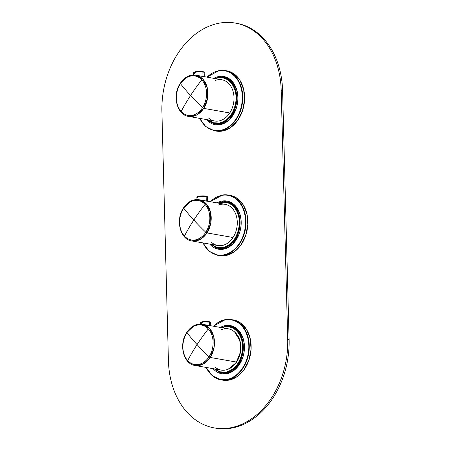<?xml version="1.0" encoding="UTF-8"?>
<svg xmlns="http://www.w3.org/2000/svg" width="451" height="451" viewBox="0 0 451 451"><rect width="100%" height="100%" fill="white"/><g stroke="black" fill="none" stroke-linecap="round" stroke-linejoin="round"><path stroke-width="0.68" d="M214.98 367.013A20.932 15.61 -80 0 0 236.296 362.04A20.932 15.61 -80 0 0 238.523 337.5A20.932 15.61 -80 0 0 221.554 329.625M186.838 332.348L186.844 332.336A1.054 0.35 -146.9 0 0 186.962 332.703A20.024 14.934 100 0 0 186.951 332.714A143.407 47.445 33.1 0 0 197.076 344.592A143.407 82.916 137.5 0 0 187.684 360.586A143.407 82.916 -42.5 0 1 197.076 344.592A143.407 47.445 33.1 0 0 209.044 356.792A143.407 47.445 -146.9 0 1 197.076 344.592A143.407 82.916 -42.5 0 1 208.311 328.92A20.024 14.934 -80 0 0 186.962 332.703A20.024 14.934 100 0 1 208.311 328.92A20.024 14.934 100 0 1 209.044 356.792A20.024 14.934 100 0 1 187.684 360.586A20.024 14.934 100 0 1 186.951 332.714A20.024 14.934 -80 0 0 187.684 360.586A20.024 14.934 -80 0 0 209.033 356.803A1.054 0.35 33.1 0 0 210.217 357.468A1.054 0.35 -146.9 0 1 209.033 356.803A20.024 14.934 -80 0 0 209.044 356.792A20.024 14.934 -80 0 0 208.311 328.92A143.407 82.916 137.5 0 0 197.076 344.592A143.407 47.445 -146.9 0 1 186.951 332.714A1.054 0.35 33.1 0 1 186.838 332.348C178.568 344.057 183.247 364.025 195.058 365.49L221.125 370.074A20.932 15.61 100 0 0 236.296 362.04L210.228 357.457A1.054 0.35 -146.9 0 1 209.044 356.792A1.054 0.35 33.1 0 0 210.228 357.457A20.932 15.61 100 0 1 210.217 357.468A20.932 15.61 100 0 1 195.058 365.49L203.254 364.064L210.228 357.457A20.932 15.61 100 0 0 202.307 324.258L228.375 328.841A20.932 15.61 100 0 1 236.296 362.04L210.228 357.457L214.067 347.518L213.802 336.869L209.495 328.362L202.307 324.258L194.11 325.678L187.148 332.274A1.054 0.35 33.1 0 0 186.844 332.336A1.054 0.35 33.1 0 0 186.962 332.703A20.024 14.934 -80 0 0 186.951 332.714A1.054 0.35 -146.9 0 1 186.838 332.348A1.054 0.35 -146.9 0 1 186.838 332.342M204.444 324.85L210.837 325.814M200.272 324.077L200.238 322.944C199.737 322.566 200.571 322.138 202.747 321.676L209.067 321.659A0.53 0.395 100 0 1 209.394 322.11A5.22 0.913 178.5 0 0 209.371 322.104A0.53 0.389 -80.2 0 0 209.027 321.653A4.769 0.834 178.5 0 0 202.313 321.743A4.769 0.834 -1.5 0 1 209.027 321.653A0.53 0.389 99.8 0 1 209.371 322.104A5.22 0.913 178.5 0 0 203.604 322.003A5.22 0.913 178.5 0 0 200.238 322.944A5.22 0.913 178.5 0 0 201.518 323.508M200.238 322.944L203.604 322.003L209.371 322.104L210.673 322.674A5.22 0.913 178.5 0 0 209.394 322.11A0.53 0.395 -80 0 0 209.089 321.659L209.067 321.659M209.394 322.11L209.484 325.521L209.394 322.11M211.716 242.469A20.932 15.61 -80 0 0 233.032 237.502A20.932 15.61 -80 0 0 235.259 212.957A20.932 15.61 -80 0 0 218.295 205.081M206.964 232.919L210.809 222.974L210.538 212.331L206.237 203.818L199.049 199.72L190.852 201.14L183.884 207.736A1.054 0.35 33.1 0 0 183.585 207.793A1.054 0.35 -146.9 0 1 183.58 207.798A1.054 0.35 33.1 0 0 183.698 208.159A20.024 14.934 -80 0 0 183.692 208.176A1.054 0.35 -146.9 0 1 183.574 207.81A1.054 0.35 33.1 0 0 183.692 208.176A1.054 0.35 -146.9 0 1 183.585 207.793L183.585 207.793C187.813 201.653 192.966 198.959 199.049 199.72A20.932 15.61 100 0 1 206.964 232.919L233.032 237.502L206.964 232.919A1.054 0.35 -146.9 0 1 205.78 232.248A20.024 14.934 -80 0 0 205.053 204.382A20.024 14.934 -80 0 0 183.698 208.159A20.024 14.934 -80 0 0 184.42 236.048A20.024 14.934 -80 0 0 205.774 232.265A20.024 14.934 -80 0 0 205.78 232.248A1.054 0.35 33.1 0 0 206.964 232.919A20.932 15.61 100 0 1 206.958 232.93L206.964 232.919M199.049 199.72L225.111 204.303A20.932 15.61 100 0 1 233.032 237.502A20.932 15.61 100 0 1 217.861 245.53L191.799 240.947L199.99 239.526L206.958 232.93A1.054 0.35 -146.9 0 1 205.774 232.265A1.054 0.35 33.1 0 0 206.958 232.93A20.932 15.61 100 0 1 191.799 240.947C179.983 239.481 175.309 219.513 183.574 207.81M201.185 200.306L207.578 201.276M193.817 220.049A143.407 47.445 -146.9 0 1 183.692 208.176A20.024 14.934 100 0 1 183.698 208.159A20.024 14.934 100 0 1 205.053 204.382A143.407 82.916 137.5 0 0 193.817 220.049A143.407 82.916 -42.5 0 1 205.053 204.382A20.024 14.934 100 0 1 205.78 232.248A143.407 47.445 -146.9 0 1 193.817 220.049A143.407 47.445 33.1 0 0 205.78 232.248A20.024 14.934 100 0 1 205.774 232.265A20.024 14.934 100 0 1 184.42 236.048A143.407 82.916 -42.5 0 1 193.817 220.049A143.407 82.916 137.5 0 0 184.42 236.048A20.024 14.934 100 0 1 183.692 208.176A143.407 47.445 33.1 0 0 193.817 220.049M196.957 199.534L196.901 197.375L200.3 196.422L206.146 196.529L206.265 200.988L206.146 196.529A5.271 0.925 -1.5 0 1 207.437 197.098A5.271 0.925 178.5 0 0 206.146 196.529A5.271 0.925 178.5 0 0 206.13 196.529A0.53 0.389 -80.1 0 0 205.825 196.078A0.53 0.395 100 0 1 206.146 196.529A5.271 0.925 178.5 0 0 200.3 196.422A5.271 0.925 178.5 0 0 196.901 197.375A5.271 0.925 178.5 0 0 198.192 197.944M196.901 197.375C196.394 196.997 197.228 196.568 199.415 196.1L205.825 196.078A0.53 0.389 -80.1 0 0 205.78 196.078A0.53 0.389 99.9 0 1 206.13 196.529A0.53 0.395 -80 0 0 205.831 196.084L205.842 196.084C207.229 196.467 207.759 196.805 207.437 197.098L207.55 201.214M198.992 196.168A4.826 0.846 -1.5 0 1 205.78 196.078A4.826 0.846 178.5 0 0 198.992 196.168M208.458 117.931A20.932 15.61 -80 0 0 229.773 112.959A20.932 15.61 -80 0 0 232 88.419A20.932 15.61 -80 0 0 215.031 80.543M203.705 108.375L207.545 98.436L207.28 87.787L202.973 79.28L195.785 75.176L187.588 76.602L180.625 83.193A1.054 0.35 33.1 0 0 180.321 83.255A1.054 0.35 -146.9 0 1 180.315 83.26A1.054 0.35 33.1 0 0 180.439 83.621A20.024 14.934 -80 0 0 180.428 83.632A1.054 0.35 -146.9 0 1 180.315 83.266A1.054 0.35 33.1 0 0 180.428 83.632A1.054 0.35 -146.9 0 1 180.321 83.255L180.321 83.255C184.549 77.11 189.702 74.421 195.785 75.176A20.932 15.61 100 0 1 203.705 108.375L229.773 112.959L203.705 108.375A1.054 0.35 -146.9 0 1 202.522 107.71A20.024 14.934 -80 0 0 201.789 79.838A20.024 14.934 -80 0 0 180.439 83.621A20.024 14.934 -80 0 0 181.161 111.504A20.024 14.934 -80 0 0 202.51 107.721A20.024 14.934 -80 0 0 202.522 107.71A1.054 0.35 33.1 0 0 203.705 108.375A20.932 15.61 100 0 1 203.694 108.387L203.705 108.375M195.785 75.176L221.853 79.759A20.932 15.61 100 0 1 229.773 112.959A20.932 15.61 100 0 1 214.603 120.992L188.535 116.409L196.732 114.982L203.694 108.387A1.054 0.35 -146.9 0 1 202.51 107.721A1.054 0.35 33.1 0 0 203.694 108.387A20.932 15.61 100 0 1 188.535 116.409C176.724 114.943 172.045 94.975 180.315 83.266M197.927 75.768L203.023 76.45M190.553 95.511A143.407 47.445 -146.9 0 1 180.428 83.632A20.024 14.934 100 0 1 180.439 83.621A20.024 14.934 100 0 1 201.789 79.838A143.407 82.916 137.5 0 0 190.553 95.511A143.407 82.916 -42.5 0 1 201.789 79.838A20.024 14.934 100 0 1 202.522 107.71A143.407 47.445 -146.9 0 1 190.553 95.511A143.407 47.445 33.1 0 0 202.522 107.71A20.024 14.934 100 0 1 202.51 107.721A20.024 14.934 100 0 1 181.161 111.504A143.407 82.916 -42.5 0 1 190.553 95.511A143.407 82.916 137.5 0 0 181.161 111.504A20.024 14.934 100 0 1 180.428 83.632A143.407 47.445 33.1 0 0 190.553 95.511M193.693 74.996L193.637 72.836L197.042 71.884L202.871 71.985L203.001 76.444L202.882 71.991A5.271 0.925 -1.5 0 1 204.179 72.56A5.271 0.925 178.5 0 0 202.882 71.991A5.271 0.925 178.5 0 0 202.871 71.985A0.53 0.389 -80.1 0 0 202.522 71.534A0.53 0.389 99.9 0 1 202.871 71.985A5.271 0.925 178.5 0 0 197.042 71.884A5.271 0.925 178.5 0 0 193.637 72.836A5.271 0.925 178.5 0 0 194.933 73.406M204.286 76.67L204.179 72.56C204.5 72.267 203.965 71.923 202.578 71.54A0.53 0.395 100 0 1 202.882 71.991A0.53 0.395 -80 0 0 202.572 71.54L196.157 71.557C193.969 72.03 193.129 72.453 193.637 72.836M195.728 71.63A4.826 0.846 -1.5 0 1 202.522 71.534A4.826 0.846 178.5 0 0 195.728 71.63M220.251 248.377A23.463 17.499 -80 0 0 221.768 248.783M229.897 202.578A23.463 17.499 -80 0 0 228.33 202.443M218.16 203.08L221.706 201.98A0.53 0.338 79.9 0 0 221.452 202.443L221.576 202.42C231.752 200.289 240.749 212.015 239.227 225.41C237.435 237.632 231.904 245.028 222.631 247.588A0.53 0.338 79.9 0 0 222.991 248.168L224.513 248.433L222.991 248.168L229.176 245.586L234.497 240.377L238.269 233.218L240.005 225.015L239.492 216.824L236.792 209.681L232.254 204.512L226.453 201.969L221.915 201.958A23.463 17.499 100 0 1 226.453 201.969A23.463 17.499 100 0 1 240.005 225.015A23.463 17.499 100 0 1 222.991 248.168A0.53 0.338 -100.1 0 1 222.631 247.588A22.933 17.104 -80 0 0 239.34 222.022A22.933 17.104 -80 0 0 221.576 202.42A0.53 0.338 -99.5 0 1 221.915 201.958A0.53 0.338 80.5 0 0 221.576 202.42A22.933 17.104 -80 0 0 221.452 202.443A0.53 0.338 -100.1 0 1 221.774 201.98M222.862 248.191A23.463 17.499 100 0 1 218.323 248.18A23.463 17.499 -80 0 0 222.862 248.191A0.53 0.338 -99.5 0 1 222.506 247.61A0.53 0.338 80.5 0 0 222.862 248.191A23.463 17.499 -80 0 0 222.991 248.168A23.463 17.499 100 0 1 222.862 248.191M221.452 202.443A22.933 17.104 -80 0 0 218.78 203.187L221.452 202.443M211.53 244.419A22.933 17.104 -80 0 0 222.506 247.61L216.711 247.283L211.53 244.419M233.156 327.116A23.463 17.499 -80 0 0 231.588 326.986M223.51 372.915A23.463 17.499 -80 0 0 225.032 373.321M225.776 372.148A22.933 17.104 -80 0 0 225.895 372.126A0.53 0.338 79.9 0 0 226.255 372.706A23.463 17.499 100 0 1 226.131 372.729A0.53 0.338 -99.6 0 1 225.776 372.148A0.53 0.338 80.4 0 0 226.131 372.729A23.463 17.499 100 0 1 221.588 372.723A23.463 17.499 -80 0 0 226.131 372.729A23.463 17.499 -80 0 0 226.255 372.706L227.772 372.971L226.255 372.706A0.53 0.338 -100.1 0 1 225.895 372.126A22.933 17.104 -80 0 0 242.604 346.56A22.933 17.104 -80 0 0 224.829 326.958A0.53 0.338 -99.6 0 1 225.162 326.501A23.463 17.499 100 0 1 229.711 326.507A23.463 17.499 100 0 1 243.269 349.559A23.463 17.499 100 0 1 226.255 372.706L232.44 370.124L237.756 364.921L241.527 357.761L243.269 349.559L242.756 341.362L240.056 334.225L235.512 329.05L229.711 326.507L225.088 326.501A0.53 0.338 80.4 0 0 224.829 326.958C235.005 324.821 244.014 336.547 242.491 349.948C240.699 362.176 235.168 369.566 225.895 372.126L219.981 371.827L214.789 368.957A22.933 17.104 -80 0 0 225.776 372.148M224.891 326.552A23.463 17.499 100 0 1 225.01 326.53A0.53 0.338 -100.1 0 0 224.964 326.524A0.53 0.338 79.9 0 0 224.711 326.981A22.933 17.104 -80 0 0 222.039 327.73L224.829 326.958A22.933 17.104 -80 0 0 224.711 326.981A0.53 0.338 -100.1 0 1 224.964 326.524L225.088 326.501A0.53 0.338 80.4 0 1 225.162 326.501M228.167 369.2A20.616 15.373 -80 0 0 240.445 352.214A20.616 15.373 -80 0 0 234.695 332.066L239.938 340.708L240.445 352.214L236.048 362.863L228.167 369.194M216.987 123.833A23.463 17.499 -80 0 0 218.51 124.239M226.633 78.04A23.463 17.499 -80 0 0 225.066 77.905M214.896 78.536L218.442 77.442A0.53 0.338 79.9 0 0 218.188 77.899L218.318 77.876C228.488 75.751 237.491 87.471 235.969 100.866C234.176 113.094 228.646 120.485 219.372 123.044A0.53 0.338 79.9 0 0 219.733 123.625L221.249 123.895L219.733 123.625L225.917 121.043L231.233 115.839L235.005 108.68L236.747 100.477L236.234 92.28L233.533 85.143L228.99 79.968L223.189 77.425L218.65 77.42A23.463 17.499 100 0 1 223.189 77.425A23.463 17.499 100 0 1 236.747 100.477A23.463 17.499 100 0 1 219.733 123.625A0.53 0.338 -100.1 0 1 219.372 123.044A22.933 17.104 -80 0 0 236.082 97.484A22.933 17.104 -80 0 0 218.318 77.876A0.53 0.338 -99.5 0 1 218.65 77.42A0.53 0.338 80.5 0 0 218.318 77.876A22.933 17.104 -80 0 0 218.188 77.899A0.53 0.338 -100.1 0 1 218.51 77.442M219.598 123.647A23.463 17.499 100 0 1 215.065 123.642A23.463 17.499 -80 0 0 219.598 123.647A0.53 0.338 -99.5 0 1 219.242 123.067A0.53 0.338 80.5 0 0 219.598 123.647A23.463 17.499 -80 0 0 219.733 123.625A23.463 17.499 100 0 1 219.598 123.647M218.188 77.899A22.933 17.104 -80 0 0 215.516 78.649L218.188 77.899M208.266 119.876A22.933 17.104 -80 0 0 219.242 123.067L213.453 122.745L208.266 119.876M218.498 77.448A23.463 17.499 -80 0 0 214.964 78.547M207.714 119.78A23.463 17.499 -80 0 0 215.065 123.642L207.646 119.769M217.348 124.222A23.723 17.696 100 0 1 216.277 123.856A23.723 17.696 -80 0 0 217.348 124.222M224.401 77.64A23.723 17.696 100 0 1 225.539 77.662A23.723 17.696 -80 0 0 224.401 77.64M235.242 23.069L236.628 23.317A79.083 58.98 100 0 1 282.58 90.606L281.193 90.363L282.58 90.606L289.102 339.688L287.715 339.445L289.102 339.688A79.083 58.98 100 0 1 231.493 428.123L230.106 427.881A79.083 58.98 -80 0 0 287.715 339.445L281.193 90.363A79.083 58.98 -80 0 0 235.242 23.069A79.083 58.98 -80 0 0 219.507 23.119A79.083 58.98 -80 0 0 161.898 111.555A79.083 58.98 100 0 1 219.507 23.119A79.083 58.98 100 0 1 281.193 90.363L287.715 339.445A79.083 58.98 100 0 1 230.106 427.881A79.083 58.98 100 0 1 168.42 360.637L161.898 111.555L168.42 360.637A79.083 58.98 -80 0 0 214.372 427.931A79.083 58.98 -80 0 0 230.106 427.881L231.493 428.123A79.083 58.98 100 0 1 215.758 428.174L214.372 427.931M221.847 379.967A30.578 22.804 -80 0 0 228.86 380.137L237.029 376.698L244.025 369.752L248.924 360.214L251.077 349.333L250.204 338.549L246.421 329.275L240.225 322.736L232.428 319.787M218.583 255.429A30.578 22.804 -80 0 0 225.596 255.599L233.77 252.154L240.766 245.209L245.66 235.67L247.813 224.795L246.945 214.011L243.157 204.737L236.961 198.198L229.164 195.244M215.324 130.886A30.578 22.804 -80 0 0 222.337 131.055L230.512 127.616L237.502 120.671L242.401 111.132L244.555 100.252L243.681 89.467L239.898 80.199L233.703 73.654L225.906 70.706M225.32 319.629A30.578 22.804 100 0 1 225.415 319.612A30.578 22.804 -80 0 0 213.453 326.22M206.203 367.447A30.578 22.804 -80 0 0 220.905 379.827A30.578 22.804 -80 0 0 226.887 379.827A30.578 22.804 -80 0 0 226.988 379.81L228.86 380.137A30.578 22.804 100 0 1 222.771 380.159L220.905 379.827L212.376 375.773L206.141 367.435M213.391 326.208L225.365 319.612L233.364 319.922A30.578 22.804 100 0 1 251.032 349.965A30.578 22.804 100 0 1 228.86 380.137L226.988 379.81A30.578 22.804 -80 0 0 249.166 349.638A30.578 22.804 -80 0 0 231.498 319.596A30.578 22.804 -80 0 0 225.517 319.596A30.578 22.804 100 0 1 231.498 319.596A30.578 22.804 100 0 1 249.166 349.638A30.578 22.804 100 0 1 226.988 379.81A30.578 22.804 100 0 1 226.887 379.827L226.673 379.477A30.262 22.573 -80 0 0 226.774 379.46L226.988 379.81L226.774 379.46A30.262 22.573 -80 0 0 248.822 345.686A30.262 22.573 -80 0 0 225.314 319.872A30.262 22.573 -80 0 0 225.212 319.889A30.262 22.573 -80 0 0 213.565 326.236A30.262 22.573 100 0 1 225.212 319.889L225.365 319.612L225.212 319.889A30.262 22.573 100 0 1 225.314 319.872L225.466 319.596L225.314 319.872A30.262 22.573 100 0 1 248.822 345.686A30.262 22.573 100 0 1 226.774 379.46A30.262 22.573 100 0 1 226.673 379.477L226.887 379.827A30.578 22.804 100 0 1 220.905 379.827M222.061 195.091A30.578 22.804 100 0 1 222.151 195.074L228.234 195.052A30.578 22.804 -80 0 0 222.253 195.058A30.578 22.804 100 0 1 228.234 195.052A30.578 22.804 100 0 1 245.908 225.1A30.578 22.804 100 0 1 223.73 255.272L223.51 254.922A30.262 22.573 100 0 1 223.414 254.939A30.262 22.573 100 0 1 203.051 242.926A30.262 22.573 -80 0 0 223.414 254.939L223.628 255.289L223.414 254.939A30.262 22.573 -80 0 0 223.51 254.922L223.73 255.272A30.578 22.804 -80 0 0 245.908 225.1A30.578 22.804 -80 0 0 228.234 195.052L230.106 195.384A30.578 22.804 100 0 1 247.774 225.427A30.578 22.804 100 0 1 225.596 255.599L223.73 255.272A30.578 22.804 100 0 1 223.628 255.289A30.578 22.804 100 0 1 217.647 255.289A30.578 22.804 -80 0 0 223.628 255.289A30.578 22.804 -80 0 0 223.73 255.272L225.596 255.599A30.578 22.804 100 0 1 219.513 255.616L217.647 255.289L209.117 251.23L202.877 242.897M218.797 70.548A30.578 22.804 100 0 1 218.893 70.536L224.976 70.514A30.578 22.804 -80 0 0 218.994 70.514A30.578 22.804 100 0 1 224.976 70.514A30.578 22.804 100 0 1 242.644 100.556A30.578 22.804 100 0 1 220.466 130.728L220.251 130.378A30.262 22.573 100 0 1 220.15 130.395A30.262 22.573 100 0 1 199.793 118.387A30.262 22.573 -80 0 0 220.15 130.395L220.364 130.745L220.15 130.395A30.262 22.573 -80 0 0 220.251 130.378L220.466 130.728A30.578 22.804 -80 0 0 242.644 100.556A30.578 22.804 -80 0 0 224.976 70.514L226.842 70.841A30.578 22.804 100 0 1 244.51 100.883A30.578 22.804 100 0 1 222.337 131.055L220.466 130.728A30.578 22.804 100 0 1 220.364 130.745A30.578 22.804 100 0 1 214.383 130.751A30.578 22.804 -80 0 0 220.364 130.745A30.578 22.804 -80 0 0 220.466 130.728L222.337 131.055A30.578 22.804 100 0 1 216.249 131.078L214.383 130.751L205.853 126.692L199.618 118.354M206.316 367.469A30.262 22.573 -80 0 0 226.673 379.477A30.262 22.573 100 0 1 206.316 367.469M210.127 201.665L221.954 195.351A30.262 22.573 -80 0 0 210.301 201.698A30.262 22.573 100 0 1 221.954 195.351L222.151 195.074A30.578 22.804 100 0 1 222.163 195.074M222.05 195.334A30.262 22.573 -80 0 0 221.954 195.351A30.262 22.573 100 0 1 222.05 195.334A30.262 22.573 100 0 1 245.558 221.148A30.262 22.573 100 0 1 223.51 254.922A30.262 22.573 -80 0 0 245.558 221.148A30.262 22.573 -80 0 0 222.05 195.334M206.868 77.127L218.69 70.807A30.262 22.573 -80 0 0 207.043 77.155A30.262 22.573 100 0 1 218.69 70.807L218.893 70.536A30.578 22.804 100 0 1 218.898 70.531M218.791 70.79A30.262 22.573 -80 0 0 218.69 70.807A30.262 22.573 100 0 1 218.791 70.79A30.262 22.573 100 0 1 242.3 96.604A30.262 22.573 100 0 1 220.251 130.378A30.262 22.573 -80 0 0 242.3 96.604A30.262 22.573 -80 0 0 218.791 70.79M227.09 373.112A23.723 17.696 -80 0 0 244.374 346.582L244.448 346.396A24.461 18.243 100 0 1 226.622 373.755L227.09 373.112A23.723 17.696 100 0 1 222.371 373.129A23.723 17.696 100 0 1 218.171 371.635A23.723 17.696 -80 0 0 227.09 373.112L226.622 373.755A24.461 18.243 100 0 1 213.069 368.653A24.461 18.243 -80 0 0 226.622 373.755A24.461 18.243 -80 0 0 244.448 346.396A24.461 18.243 -80 0 0 225.365 325.599A24.461 18.243 -80 0 0 220.319 327.426A24.461 18.243 100 0 1 225.365 325.599L225.855 326.394L225.365 325.599A24.461 18.243 100 0 1 244.448 346.396L244.374 346.582A23.723 17.696 -80 0 0 226.131 326.366L230.596 326.394M223.826 248.574A23.723 17.696 -80 0 0 241.11 222.039L241.184 221.858A24.461 18.243 100 0 1 223.363 249.211L223.826 248.574A23.723 17.696 100 0 1 219.107 248.586A23.723 17.696 100 0 1 214.907 247.092A23.723 17.696 -80 0 0 223.826 248.574L223.363 249.211A24.461 18.243 100 0 1 209.805 244.115A24.461 18.243 -80 0 0 223.363 249.211A24.461 18.243 -80 0 0 241.184 221.858A24.461 18.243 -80 0 0 222.101 201.056A24.461 18.243 -80 0 0 217.055 202.882A24.461 18.243 100 0 1 222.101 201.056L222.597 201.851L222.101 201.056A24.461 18.243 100 0 1 241.184 221.858L241.11 222.039A23.723 17.696 -80 0 0 222.867 201.822L227.327 201.856M220.567 124.031A23.723 17.696 -80 0 0 237.852 97.501L237.925 97.315A24.461 18.243 100 0 1 220.099 124.673L220.567 124.031A23.723 17.696 100 0 1 215.849 124.048A23.723 17.696 100 0 1 211.649 122.554A23.723 17.696 -80 0 0 220.567 124.031L220.099 124.673A24.461 18.243 100 0 1 206.547 119.571A24.461 18.243 -80 0 0 220.099 124.673A24.461 18.243 -80 0 0 237.925 97.315A24.461 18.243 -80 0 0 218.842 76.518A24.461 18.243 -80 0 0 213.797 78.344A24.461 18.243 100 0 1 218.842 76.518L219.333 77.313L218.842 76.518A24.461 18.243 100 0 1 237.925 97.315L237.852 97.501A23.723 17.696 -80 0 0 219.609 77.284L224.062 77.313M222.8 372.938A23.723 17.696 -80 0 0 223.871 373.304A23.723 17.696 100 0 1 222.8 372.938M232.062 326.738A23.723 17.696 -80 0 0 230.923 326.721A23.723 17.696 100 0 1 232.062 326.738M242.091 359.159L236.285 368.072M235.247 328.153L241.454 334.924M219.536 248.394A23.723 17.696 -80 0 0 220.612 248.766A23.723 17.696 100 0 1 219.536 248.394M228.798 202.2A23.723 17.696 -80 0 0 227.665 202.183A23.723 17.696 100 0 1 228.798 202.2M238.833 234.616L233.026 243.529M231.989 203.615L238.196 210.386M235.569 110.078L229.762 118.991M228.725 79.072L234.937 85.842M215.065 428.044A79.083 58.98 -80 0 0 231.493 428.123A79.083 58.98 -80 0 0 289.102 339.688L282.58 90.606A79.083 58.98 -80 0 0 235.935 23.198M202.307 324.258C196.224 323.497 191.072 326.191 186.844 332.336M210.758 325.746L210.673 322.674C210.989 322.375 210.465 322.037 209.089 321.659M221.706 201.98L226.453 201.969L230.252 202.634M222.129 248.851L218.323 248.18L210.91 244.307M225.387 373.389L221.588 372.723L214.169 368.85M221.418 327.618L224.964 326.524M233.517 327.178L229.711 326.507M218.442 77.442L223.189 77.425L226.994 78.096M218.865 124.313L215.065 123.642"/></g></svg>
